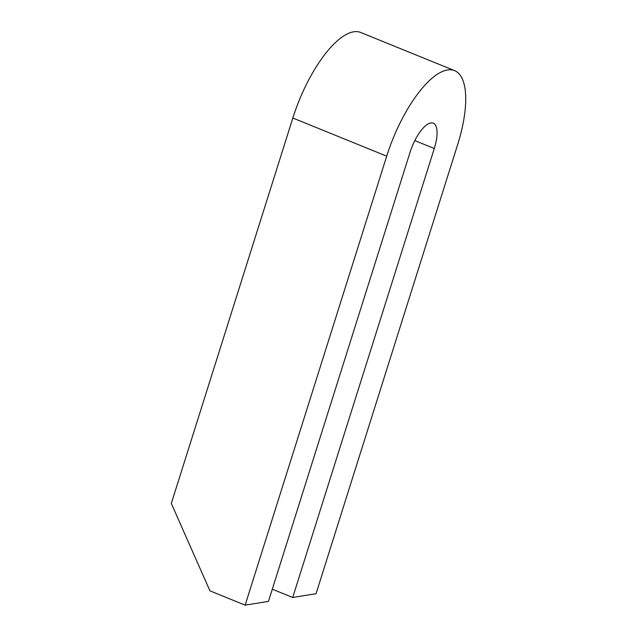 <?xml version="1.0" encoding="UTF-8"?>
<svg xmlns="http://www.w3.org/2000/svg" width="637" height="637" viewBox="0 0 637 637"><rect width="100%" height="100%" fill="white"/><g stroke="black" fill="none" stroke-linecap="round" stroke-linejoin="round"><path stroke-width="0.96" d="M457.605 144.742L316.048 593.716L292.717 597.482L434.283 148.501A29.469 10.757 112.1 0 0 433.256 123.148A29.469 10.757 112.1 0 0 410.029 152.41L268.464 601.392L245.141 605.15L386.707 156.169A86.154 31.436 -67.9 0 1 454.603 70.651A86.154 31.436 -67.9 0 1 457.605 144.742M245.141 605.15L209.939 590.841L171.313 503.453L292.845 118.012A86.154 31.436 -67.9 0 1 360.741 32.487L454.603 70.651M272.31 589.185L292.717 597.482M292.845 118.012L386.707 156.169M414.83 140.594L434.283 148.501"/></g></svg>
